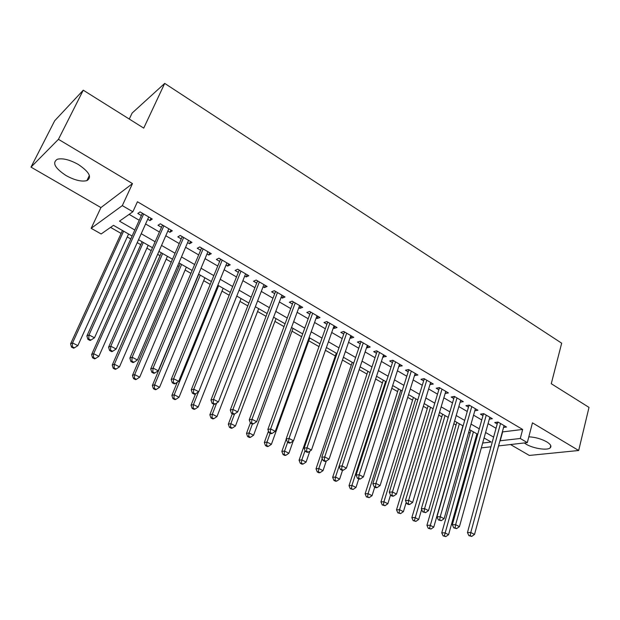 <?xml version="1.0" encoding="UTF-8"?>
<svg xmlns="http://www.w3.org/2000/svg" width="620" height="620" viewBox="0 0 620 620"><rect width="100%" height="100%" fill="white"/><g stroke="black" fill="none" stroke-linecap="round" stroke-linejoin="round"><path stroke-width="0.93" d="M66.061 175.553C74.625 180.25 81.577 181.931 86.901 180.606C92.194 177.305 89.327 171.926 78.306 164.478C69.735 159.72 62.752 157.976 57.358 159.239C51.941 162.703 54.847 168.136 66.061 175.553M524.264 442.959L526.124 444.183C533.185 448.493 547.181 450.693 550.18 447.888C551.816 446.322 550.668 444.308 546.716 441.843C541.252 438.851 535.285 437.17 528.821 436.813M132.107 236.034L113.475 225.347L101.145 233.972L91.163 228.315L122.311 205.608L132.858 211.776L119.466 221.146L134.827 230.012M100.936 207.584L132.494 183.605L58.451 139.322L83.258 90.195L54.692 120.745L31 167.121L100.936 207.584L91.163 228.315M129.27 119.048L132.138 113.049L164.711 83.398L561.673 343.193L551.265 383.718L589 407.387L578.677 450.5L532.456 422.848L527.31 442.61L498.55 445.92M510.5 444.54L529.325 455.436L578.677 450.5M474.571 445.54L473.757 445.075M110.554 227.385L121.125 233.43M127.247 236.933L130.781 238.956M137.221 242.637L140.748 244.66M146.886 248.171L151.202 250.635M157.65 254.324L160.03 255.688M166.168 259.199L171.244 262.105M177.692 265.794L178.963 266.515M185.101 270.033L190.913 273.35M203.709 280.674L210.219 284.394M221.983 291.129L229.175 295.236M239.94 301.397L247.783 305.885M257.587 311.496L266.065 316.339M274.939 321.416L284.014 326.608M291.989 331.173L301.653 336.699M308.752 340.76L318.982 346.611M325.43 350.3L335.327 355.958M342.449 360.034L351.276 365.087M359.181 369.605L366.97 374.062M375.627 379.014L382.416 382.897M391.801 388.267L397.614 391.592M407.696 397.358L412.571 400.148M423.328 406.302L427.289 408.564M438.704 415.098L441.781 416.857M453.825 423.747L456.049 425.018M468.704 432.256L470.1 433.055M58.451 139.322L31 167.121M147.715 219.255L149.97 220.581L152.287 219.054L140.081 211.893L137.81 213.458L141.375 215.543M167.85 231.051L169.934 232.275L172.321 230.818L160.347 223.789L157.999 225.285L161.494 227.331M187.604 242.621L189.526 243.745L191.983 242.366L180.226 235.46L177.816 236.887L181.249 238.894M206.995 253.975L208.762 255.014L211.281 253.696L199.749 246.923L197.261 248.279L200.632 250.255M226.029 265.127L227.649 266.073L230.229 264.817L218.906 258.168L216.357 259.462L219.666 261.4M244.714 276.078L246.194 276.938L248.837 275.737L237.716 269.212L235.104 270.444L238.351 272.343M263.074 286.828L264.407 287.61L267.104 286.471L256.184 280.054L253.518 281.232L256.703 283.1M281.1 297.383L282.294 298.088L285.053 297.003L274.319 290.703L271.599 291.819L274.73 293.655M298.809 307.76L299.871 308.38L302.684 307.357L292.144 301.165L289.362 302.227L292.438 304.033M316.208 317.952L317.146 318.502L320.005 317.525L309.651 311.442L306.815 312.449L309.845 314.224M333.304 327.964L334.118 328.445L337.032 327.523L326.849 321.548L323.973 322.501L326.942 324.237M350.106 337.807L350.804 338.218L353.757 337.342L343.759 331.467L340.829 332.374L343.751 334.087M366.622 347.479L367.203 347.828L370.202 346.999L360.375 341.225L357.399 342.077L360.267 343.759M382.858 356.996L386.376 356.492L376.704 350.812L373.69 351.625L376.51 353.276M398.823 366.343L402.271 365.823L392.762 360.243L389.709 361.003L392.483 362.63M414.524 375.542L417.911 375.007L408.557 369.512L405.457 370.233L408.193 371.829M429.962 384.586L433.287 384.036L424.088 378.634L420.949 379.308L423.638 380.882M445.152 393.483L448.415 392.917L439.363 387.601L436.193 388.236L438.836 389.779M460.102 402.21L463.295 401.651L454.39 396.428L451.182 397.017L453.786 398.536M474.819 410.75L477.935 410.246L469.177 405.108L465.938 405.658L468.495 407.154M489.304 419.159L492.35 418.709L483.732 413.649L480.454 414.16L482.972 415.632M476.447 435.504L477.431 435.372M502.339 431.939L522.66 429.451L137.446 201.748L132.858 211.776M129.146 214.381L139.237 220.263M145.599 223.967L159.425 232.027M165.788 235.74L179.226 243.575M185.605 247.295L198.671 254.913M205.049 258.625L217.76 266.034M224.138 269.754L236.499 276.962M242.885 280.682L254.905 287.696M261.291 291.416L272.986 298.228M279.364 301.956L290.741 308.582M297.127 312.302L308.187 318.757M314.572 322.478L325.337 328.755M331.716 332.467L342.186 338.574M348.564 342.294L358.755 348.231M365.118 351.943L375.038 357.724M381.401 361.437L391.05 367.063M397.404 370.768L406.798 376.239M413.145 379.944L422.282 385.268M428.621 388.965L437.518 394.149M443.85 397.846L452.507 402.884M458.831 406.573L467.248 411.486M473.564 415.168L481.763 419.942M488.064 423.623L496.039 428.273M503.556 427.436L506.525 427.033L498.046 422.057L494.745 422.53L497.217 423.979M132.494 183.605L122.311 205.608M522.66 429.451L520.281 438.495L527.31 442.61M83.258 90.195L143.724 128.115L164.711 83.398M482.67 443.036L491.125 442.014L484.081 437.976M477.725 434.325L469.464 429.582M463.094 425.932L454.607 421.065M448.229 417.407L439.51 412.401M433.117 408.735L424.157 403.589M417.764 399.923L408.549 394.638M402.14 390.964L392.677 385.531M386.26 381.85L376.534 376.27M367.892 371.31L332.661 477.307L335.505 477.036L370.109 372.581L360.112 366.846M353.687 363.165L343.41 357.267M336.978 353.578L326.415 347.51M319.974 343.821L309.117 337.59M302.676 333.893L291.508 327.492M285.068 323.795L273.591 317.208M267.142 313.511L255.347 306.737M248.899 303.041L236.763 296.081M230.322 292.384L217.845 285.223M211.397 281.526L198.571 274.164M192.13 270.467L178.932 262.896M172.492 259.207L158.922 251.418M152.489 247.729L138.531 239.715M474.036 444.075L475.021 443.959M490.963 446.788L481.321 447.896M499.937 440.781L520.281 438.495M141.228 233.709L155.132 241.738M161.541 245.435L175.065 253.239M181.474 256.944L194.626 264.531M201.043 268.235L213.822 275.621M220.247 279.326L232.678 286.502M239.095 290.207L251.193 297.189M257.61 300.894L269.375 307.683M275.792 311.387L287.231 317.99M293.647 321.695L304.776 328.12M311.194 331.824L322.02 338.071M328.429 341.775L338.962 347.859M345.371 351.555L355.617 357.469M362.026 361.166L371.992 366.916M378.386 370.613L388.089 376.208M394.483 379.897L403.914 385.346M410.3 389.035L419.484 394.336M425.863 398.017L434.798 403.171M441.161 406.852L449.857 411.866M456.219 415.539L464.682 420.422M471.029 424.088L479.26 428.839M485.6 432.504L493.613 437.123M502.58 432.078L500.185 440.921M445.85 391.406L445.214 393.522M430.776 382.555L430.125 384.679M415.454 373.565L414.788 375.697M399.877 364.421L399.187 366.56M384.036 355.121L383.331 357.267M367.931 345.666L367.203 347.828M351.548 336.048L350.804 338.218M334.885 326.26L334.118 328.445M317.936 316.308L317.146 318.502M300.685 306.187L299.871 308.38M283.131 295.88L282.294 298.088M265.267 285.386L264.407 287.61M247.078 274.707L246.194 276.938M228.555 263.833L227.649 266.073M209.7 252.766L208.762 255.014M190.495 241.49L189.526 243.745M170.926 230.004L169.934 232.275M150.993 218.302L149.97 220.581M498.643 422.406L497.612 422.553L467.449 532.549L470.782 532.51L500.526 423.514M470.216 535.634L468.883 535.641L471.712 536.409L470.216 535.634L470.782 532.51L474.525 534.448L504.06 425.584M497.612 422.553L497.682 422.104M467.449 532.549L468.883 535.641M471.712 536.409L474.525 534.448M470.851 430.381L441.758 532.859L444.881 532.82L448.562 534.704L476.912 433.861M473.424 431.861L444.354 535.843L443.106 535.858L445.827 536.595L444.354 535.843M448.562 534.704L445.827 536.595M443.106 535.858L441.758 532.859M484.398 414.044L483.375 414.207L452.337 524.745L455.63 524.667L486.25 415.129M455.072 527.829L453.755 527.853L456.599 528.612L455.072 527.829L455.63 524.667L459.443 526.644L489.839 417.237M483.375 414.207L483.453 413.695M452.337 524.745L453.755 527.853M456.599 528.612L459.443 526.644M469.921 405.542L468.906 405.72L436.968 516.809L440.231 516.7L471.743 406.611M439.681 519.886L438.379 519.924L441.231 520.692L439.681 519.886L440.231 516.7L444.106 518.707L475.393 408.75M468.906 405.72L468.999 405.139M436.968 516.809L438.379 519.924M441.231 520.692L444.106 518.707M455.219 396.909L454.212 397.094L421.344 508.733L424.568 508.594L457.002 397.955M424.026 511.818L422.739 511.872L425.607 512.632L424.026 511.818L424.568 508.594L428.505 510.632L460.707 400.132M454.212 397.094L454.305 396.444M421.344 508.733L422.739 511.872M425.607 512.632L428.505 510.632M440.27 388.135L439.27 388.329L405.457 500.526L408.634 500.348L442.014 389.159M408.107 503.611L406.829 503.673L408.433 504.502L409.712 504.432L408.107 503.611L408.634 500.348L412.641 502.425L445.78 391.367M439.27 388.329L439.363 387.601M405.457 500.526L406.829 503.673M409.712 504.432L412.641 502.425M456.824 422.336L426.924 525.311L430.017 525.241L433.752 527.147L462.892 425.816M459.358 423.786L429.497 528.294L428.257 528.317L430.993 529.054L429.497 528.294M433.752 527.147L430.993 529.054M428.257 528.317L426.924 525.311M442.579 414.16L411.85 517.63L414.904 517.529L418.702 519.467L421.654 509.431M445.059 415.586L414.393 520.622L413.176 520.653L415.911 521.389L414.393 520.622M418.702 519.467L415.911 521.389M413.176 520.653L411.85 517.63M428.11 405.86L396.529 509.834L399.543 509.702L403.403 511.671L406.224 502.293M430.543 407.255L399.543 509.702L399.048 512.817L397.839 512.864L400.59 513.6L399.048 512.817M403.403 511.671L400.59 513.6M397.839 512.864L396.529 509.834M413.416 397.428L380.959 501.906L383.927 501.735L387.856 503.735L390.53 495.055M415.795 398.792L383.927 501.735L383.439 504.889L382.253 504.951L385.012 505.688L383.439 504.889M387.856 503.735L385.012 505.688M382.253 504.951L380.959 501.906M425.072 379.208L424.088 379.425L389.29 492.179L392.429 491.962L426.777 380.215M391.91 495.256L390.654 495.341L392.282 496.178L393.545 496.101L391.91 495.256L392.429 491.962L396.506 494.07L430.613 382.463M424.088 379.425L424.189 378.688M389.29 492.179L390.654 495.341M393.545 496.101L396.506 494.07M398.482 388.864L365.126 493.838L368.055 493.636L372.054 495.675L374.736 487.142M400.807 390.197L368.055 493.636L367.583 496.821L366.404 496.899L369.179 497.635L367.583 496.821M372.054 495.675L369.179 497.635M366.404 496.899L365.126 493.838M409.626 370.14L408.65 370.365L372.845 483.685L375.937 483.43L411.293 371.124M375.433 486.762L374.193 486.855L375.852 487.715L377.092 487.614L375.433 486.762L375.937 483.43L380.091 485.576L415.191 373.411M408.65 370.365L408.758 369.629M372.845 483.685L374.193 486.855M377.092 487.614L380.091 485.576M383.307 380.153L349.029 485.646L351.92 485.406L355.981 487.475L358.74 478.896M385.586 381.463L351.92 485.406L351.447 488.63L350.292 488.715L353.075 489.451L351.447 488.63M355.981 487.475L353.075 489.451M350.292 488.715L349.029 485.646M393.917 360.918L392.956 361.158L356.113 475.044L359.158 474.75L395.552 361.879M358.662 478.113L357.446 478.229L359.135 479.097L360.352 478.989L358.662 478.113L359.158 474.75L363.382 476.927L399.512 364.204M392.956 361.158L393.065 360.422M356.113 475.044L357.446 478.229M360.352 478.989L363.382 476.927M335.048 480.291L333.909 480.392L335.56 481.236L336.699 481.128L335.048 480.291L335.505 477.036L339.636 479.144L342.55 470.286M339.636 479.144L336.699 481.128M333.909 480.392L332.661 477.307M377.952 351.548L376.999 351.796L339.086 466.248L342.085 465.907L379.533 352.478M341.604 469.317L340.403 469.449L342.116 470.332L343.325 470.208L341.604 469.317L342.085 465.907L346.386 468.131L383.563 354.841M376.999 351.796L377.115 351.052M339.086 466.248L340.403 469.449M343.325 470.208L346.386 468.131M352.222 362.32L316.014 468.836L318.812 468.518L323.012 470.665L326.236 461.102M322.222 458.451L318.812 468.518L318.362 471.812L317.246 471.929L318.92 472.781L320.044 472.665L318.362 471.812M323.012 470.665L320.044 472.665M317.246 471.929L316.014 468.836M361.708 342.007L360.77 342.279L321.757 457.296L324.702 456.917L363.25 342.914M324.237 460.365L323.051 460.513L324.803 461.412L325.988 461.264L324.237 460.365L324.702 456.917L329.081 459.18L367.35 345.325M360.77 342.279L360.887 341.527M321.757 457.296L323.051 460.513M325.988 461.264L329.081 459.18M336.288 353.183L299.08 460.211L301.824 459.862L306.102 462.039L309.853 451.143M305.055 450.554L301.824 459.862L301.397 463.186L300.297 463.318L302.002 464.186L303.103 464.055L301.397 463.186M306.102 462.039L303.103 464.055M300.297 463.318L299.08 460.211M345.185 332.312L344.263 332.591L304.118 448.183L307.009 447.756L346.681 333.188M306.551 451.244L305.397 451.414L307.171 452.329L308.334 452.166L306.551 451.244L307.009 447.756L311.465 450.066L350.85 335.637M344.263 332.591L344.387 331.839M304.118 448.183L305.397 451.414M308.334 452.166L311.465 450.066M286.238 439.115L281.852 451.438L284.549 451.042L288.897 453.267L293.229 440.99M287.657 442.277L284.549 451.042L284.13 454.406L283.046 454.561L284.789 455.444L285.867 455.297L284.13 454.406M288.897 453.267L285.867 455.297M283.046 454.561L281.852 451.438M328.383 322.439L327.476 322.741L286.153 438.906L288.998 438.433L329.832 323.291M288.548 441.967L287.417 442.145L289.23 443.083L290.369 442.897L288.548 441.967L288.998 438.433L293.531 440.781L334.072 325.787M327.476 322.741L327.6 321.981M286.153 438.906L287.417 442.145M290.369 442.897L293.531 440.781M268.483 431.078L264.322 442.517L266.964 442.075L271.389 444.339L309.767 337.962M270.165 433.264L266.964 442.075L266.561 445.478L265.5 445.648L267.267 446.547L268.328 446.377L266.561 445.478M271.389 444.339L268.328 446.377M265.5 445.648L264.322 442.517M311.279 312.403L310.387 312.72L267.863 429.459L270.646 428.939L312.681 313.224M270.219 432.512L269.103 432.714L270.948 433.667L272.064 433.465L270.219 432.512L270.646 428.939L275.264 431.334L316.998 315.758M310.387 312.72L310.519 311.961M267.863 429.459L269.103 432.714M272.064 433.465L275.264 431.334M250.395 422.933L246.489 433.434L249.077 432.954L253.58 435.248L293.028 328.36M252.371 424.064L249.077 432.954L248.682 436.395L247.644 436.581L249.442 437.495L250.48 437.309L248.682 436.395M253.58 435.248L250.48 437.309M247.644 436.581L246.489 433.434M232.306 413.749L228.331 424.189L230.865 423.661L235.445 426.002L276.001 318.587M234.531 414.013L230.865 423.661L230.485 427.141L229.47 427.35L231.299 428.281L232.314 428.079L230.485 427.141M235.445 426.002L232.314 428.079M229.47 427.35L228.331 424.189M213.939 404.286L209.847 414.78L212.319 414.207L216.985 416.586L258.687 308.651M216.644 403.078L212.319 414.207L211.955 417.725L210.963 417.95L212.831 418.895L213.822 418.678L211.955 417.725M216.985 416.586L213.822 418.678M210.963 417.95L209.847 414.78M293.88 302.188L293.004 302.521L249.24 419.841L251.96 419.275L295.228 302.978M251.549 422.887L250.457 423.104L252.34 424.072L253.433 423.855L251.549 422.887L251.96 419.275L256.665 421.709L299.623 305.559M293.004 302.521L293.144 301.754M249.24 419.841L250.457 423.104M253.433 423.855L256.665 421.709M276.171 291.788L275.311 292.136L230.268 410.037L232.926 409.425L277.466 292.547M232.531 413.075L231.462 413.315L233.376 414.307L234.445 414.067L232.531 413.075L232.926 409.425L237.716 411.905L281.937 295.174M275.311 292.136L275.451 291.369M230.268 410.037L231.462 413.315M234.445 414.067L237.716 411.905M258.137 281.201L257.3 281.573L210.94 400.055L213.528 399.381L259.377 281.929M213.148 403.085L212.11 403.349L214.063 404.356L215.101 404.093L213.148 403.085L213.528 399.381L218.418 401.915L263.934 284.603M257.3 281.573L257.447 280.798M210.94 400.055L212.11 403.349M215.101 404.093L218.418 401.915M195.571 393.808L191.037 405.201L193.44 404.581L198.199 406.999L241.064 298.546M198.485 391.902L193.44 404.581L193.091 408.138L192.13 408.386L194.029 409.347L194.998 409.107L193.091 408.138M198.199 406.999L194.998 409.107M192.13 408.386L191.037 405.201M239.785 270.428L238.963 270.816L191.239 389.879L193.766 389.159L240.971 271.126M193.401 392.902L192.386 393.188L194.378 394.212L195.393 393.933L193.401 392.902L193.766 389.159L198.741 391.731L245.605 273.846M238.963 270.816L239.119 270.033M191.239 389.879L192.386 393.188M195.393 393.933L198.741 391.731M177.227 382.315L171.872 395.444L174.22 394.769L179.056 397.242L223.138 288.261M218.612 285.665L174.22 394.769L173.887 398.373L172.949 398.637L174.879 399.621L175.824 399.357L173.887 398.373M179.056 397.242L175.824 399.357M172.949 398.637L171.872 395.444M221.1 259.454L220.294 259.858L171.167 379.51L173.623 378.735L222.224 260.113M173.275 382.524L172.29 382.835L174.321 383.873L175.305 383.571L173.275 382.524L173.623 378.735L178.692 381.354L226.935 262.888M220.294 259.858L220.456 259.075M171.167 379.51L172.29 382.835M175.305 383.571L178.692 381.354M198.764 274.28L152.365 385.508L154.636 384.788L159.565 387.298L204.894 277.791M200.283 275.148L154.636 384.788L154.318 388.43L153.411 388.717L155.38 389.716L156.294 389.438L154.318 388.43M159.565 387.298L156.294 389.438M153.411 388.717L152.365 385.508M202.066 248.279L201.283 248.705L150.707 368.947L153.086 368.102L203.128 248.907M152.752 371.946L151.799 372.279L153.869 373.341L154.822 373.015L152.752 371.946L153.086 368.102L158.255 370.783L207.933 251.728M201.283 248.705L201.446 247.922M150.707 368.947L151.799 372.279M154.822 373.015L158.255 370.783M180.195 263.624L132.486 375.387L134.687 374.612L139.709 377.169L186.326 267.142M181.629 264.446L134.687 374.612L134.393 378.301L133.509 378.611L135.517 379.626L136.4 379.324L134.393 378.301M139.709 377.169L136.4 379.324M133.509 378.611L132.486 375.387M182.675 236.902L181.916 237.344L129.844 358.166L132.145 357.267L183.675 237.483M131.835 361.158L130.913 361.514L133.021 362.599L133.943 362.251L131.835 361.158L132.145 357.267L137.415 359.995L188.565 240.358M181.916 237.344L182.086 236.553M129.844 358.166L130.913 361.514M133.943 362.251L137.415 359.995M161.301 252.782L112.236 365.079L114.367 364.242L119.482 366.854L167.423 256.293M162.642 253.557L114.367 364.242L114.08 367.986L113.227 368.311L115.274 369.349L116.134 369.024L114.08 367.986M119.482 366.854L116.134 369.024M113.227 368.311L112.236 365.079M162.921 225.3L162.184 225.765L108.578 347.185L110.794 346.216L163.85 225.851M110.5 350.161L109.608 350.54L111.763 351.641L112.654 351.269L110.5 350.161L110.794 346.216L116.165 348.998L168.842 228.78M162.184 225.765L162.363 224.975M108.578 347.185L109.608 350.54M112.654 351.269L116.165 348.998M142.058 241.738L91.605 354.57L93.651 353.679L98.867 356.337L148.18 245.256M143.313 242.459L93.651 353.679L93.388 357.461L92.566 357.817L94.651 358.872L95.48 358.523L93.388 357.461M98.867 356.337L95.48 358.523M92.566 357.817L91.605 354.57M142.802 213.489L142.081 213.978L86.877 335.978L89.009 334.947L143.654 213.993M88.737 338.938L87.885 339.341L90.078 340.473L90.931 340.07L88.737 338.938L89.009 334.947L94.496 337.784L148.738 216.977M142.081 213.978L142.267 213.172M86.877 335.978L87.885 339.341M90.931 340.07L94.496 337.784M122.466 230.501L70.572 343.868L72.548 342.914L77.856 345.627L128.58 234.011M123.62 231.167L72.548 342.914L72.3 346.743L71.509 347.123L73.633 348.2L74.423 347.828L72.3 346.743M77.856 345.627L74.423 347.828M71.509 347.123L70.572 343.868M86.901 180.606L89.381 175.46M550.18 447.888L550.754 445.602M239.754 270.405L238.979 270.769M220.983 259.392L220.348 259.71M201.88 248.171L201.368 248.45M182.419 236.747L182.032 236.979"/></g></svg>
